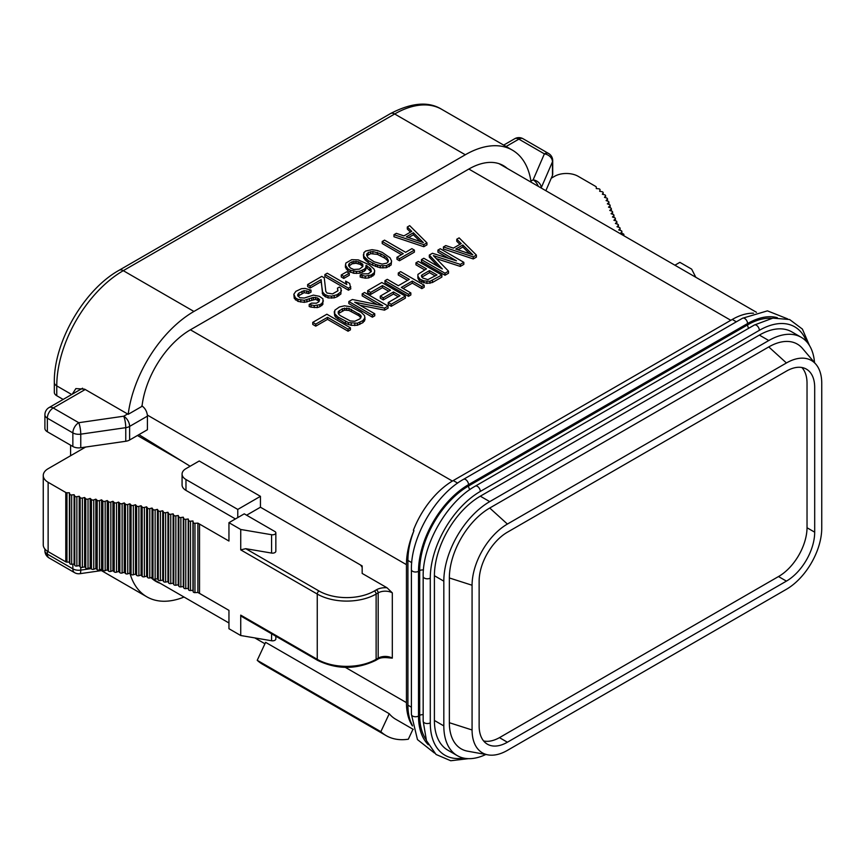 <?xml version="1.0" encoding="UTF-8"?>
<svg xmlns="http://www.w3.org/2000/svg" width="865" height="865" viewBox="0 0 865 865"><rect width="100%" height="100%" fill="white"/><g stroke="black" fill="none" stroke-linecap="round" stroke-linejoin="round"><path stroke-width="1.3" d="M70.595 445.194L70.595 455.725M182.364 461.456L137.416 435.506M190.127 466.246L138.93 434.63M507.236 168.416A69.103 39.898 -60 0 0 503.387 165.626A69.103 39.898 -60 0 0 468.841 169.043L190.397 329.803L452.384 481.059M63.156 399.435L56.766 395.738A8.326 4.812 180 0 1 54.322 392.342L54.322 382.481C53.598 342.345 84.002 289.699 119.121 270.258A8.326 4.812 60 0 1 123.284 270.669L193.922 311.454A94.08 54.311 120 0 0 128.204 414.313L142.001 406.345A69.103 39.898 -60 0 1 190.397 329.803M193.922 311.454L465.305 154.77A94.08 54.311 120 0 1 512.34 150.11A94.08 54.311 120 0 1 531.024 181.747L530.678 181.942M129.891 573.149A94.08 54.311 120 0 0 146.888 596.85A94.08 54.311 120 0 0 184.029 597.045M160.187 583.28A69.103 39.898 -60 0 1 155.841 581.334A69.103 39.898 -60 0 1 151.018 577.636M457.985 249.823L462.829 247.033L469.663 253.769M421.85 277.189L429.483 272.637L435.236 275.957M338.377 313.584L344.508 310.135L348.973 310.449L358.878 315.714L360.878 317.812M408.539 237.583L413.373 234.793L420.217 241.54M366.933 255.759L370.685 253.65L377.443 254.386L384.352 257.911L386.969 259.878L388.061 261.9M348.854 266.139L352.131 263.782L355.991 263.295L360.175 264.355L362.835 266.528M443.431 246.936L443.431 248.969L473.252 258.938L476.388 257.132L476.388 255.089L459.12 237.864L456.774 239.227L461.207 243.606L453.368 248.136L445.778 245.574L443.431 246.936L473.252 256.905L476.388 255.089M456.774 239.227L456.774 241.27L459.91 244.363M421.45 259.619L421.45 261.663L444.999 275.254L448.524 273.221L448.524 271.178L433.376 255.629L460.299 264.376L463.835 262.344L440.285 248.742L437.928 250.104L456.471 260.808L432.435 253.272L429.3 255.089L442.339 268.961L423.807 258.257L421.45 259.619L444.999 273.221L448.524 271.178M436.284 258.613L460.299 266.42L463.835 264.376L463.835 262.344M437.928 250.104L437.928 252.148L448.74 258.386M429.3 255.089L429.3 257.132L438.144 266.539M417.882 276.14L417.882 278.184L419.817 281.114L426.899 283.385L432.435 282.509L441.853 277.07L441.853 275.027L418.314 261.435L415.957 262.798L426.477 268.864L417.946 274.367L417.882 276.14L419.817 279.071L423.72 280.876L429.97 281.309L441.853 275.027M415.957 262.798L415.957 264.831L424.715 269.891M398.289 272.994L409.318 279.352L398.332 285.699L387.304 279.33L384.947 280.693L408.496 294.284L410.853 292.932L401.338 287.429L412.324 281.093L421.839 286.585L424.196 285.223L400.646 271.632L398.289 272.994L398.289 275.027L407.556 280.368M384.947 280.693L384.947 282.736L408.496 296.327L410.853 294.965L410.853 292.932M403.101 288.456L412.324 283.125L421.839 288.618L424.196 287.267L424.196 285.223M367.679 290.662L370.685 292.402L382.46 285.601L390.483 290.229L380.276 296.122L383.282 297.852L393.489 291.959L399.998 295.722L388.223 302.523L391.229 304.253L405.361 296.1L381.811 282.509L367.679 290.662L367.679 292.705L370.685 294.435L382.46 287.645L388.709 291.246M380.276 296.122L380.276 298.155L383.282 299.896L393.489 294.003L398.235 296.749M388.223 302.523L388.223 304.556L391.229 306.296L405.361 298.144L405.361 296.1M362.186 293.83L382.73 305.691L352.379 299.495L348.844 301.539L372.393 315.13L374.75 313.779L354.704 302.199L384.557 308.113L388.093 306.069L364.543 292.478L362.186 293.83L362.186 295.873L377.27 304.577M348.844 301.539L348.844 303.583L372.393 317.174L374.75 315.812L374.75 313.779M360.078 305.302L384.557 310.146L388.093 308.113L388.093 306.069M334.258 311.692L334.69 315.801L335.912 317.412L345.535 323.423L351.222 325.348L357.375 325.262L362.976 322.613L365.008 319.704L364.565 315.606L361.235 312.319L350.822 306.761L344.465 305.81L339.426 306.978L334.831 310.211L334.69 313.757L338.02 317.044L348.433 322.602L357.375 323.229L362.976 320.569L365.008 317.66M312.741 322.386L312.741 324.418L315.747 326.159L327.521 319.358L348.065 331.219L350.411 329.857L350.411 327.824L326.873 314.222L312.741 322.386L315.747 324.115L327.521 317.325L348.065 329.176L350.411 327.824M393.975 234.696L393.975 236.74L423.807 246.709L426.942 244.892L426.942 242.86L409.675 225.635L407.318 226.998L411.762 231.366L403.912 235.907L396.332 233.334L393.975 234.696L423.807 244.665L426.942 242.86M407.318 226.998L407.318 229.03L410.453 232.123M396.97 257.273L396.97 259.305L399.468 260.754L414.389 252.148L414.389 250.104L411.881 248.655L405.599 252.288L384.557 240.135L382.2 241.497L403.241 253.64L396.97 257.273L399.468 258.711L414.389 250.104M382.2 241.497L382.2 243.53L401.479 254.667M363.408 254.656L363.733 258.246L368.176 262.625L372.685 265.231L380.265 267.793L386.417 267.718L391.121 264.993L391.586 260.96L390.039 257.802L382.308 252.429L377.508 250.569L372.047 249.671L365.722 251.012L363.862 252.656L363.733 256.213L368.176 260.581L375.583 264.409L380.265 265.75L386.417 265.674L391.121 262.96L391.586 260.96M345.351 265.079L347.903 268.82L350.411 270.269L356.38 271.448L359.84 271.178L364.273 269.21L365.733 267.782L366.079 265.263L370.804 268.896L371.345 271.48L368.317 273.805L362.175 273.881L360.208 275.016L365.289 276.14L371.215 275.027L374.242 272.702L374.707 270.702L373.875 268.864L369.041 264.712L358.348 259.9L351.698 259.684L345.816 263.079L345.351 267.123L347.903 270.853L353.699 273.297L359.84 273.221L364.273 271.242L365.733 269.826L366.079 267.307L371.204 271.686M360.208 275.016L360.208 277.06L365.289 278.173L368.75 277.914L374.242 274.735L374.707 270.702M341.275 274.962L341.275 277.005L343.773 278.443L349.276 275.275L349.276 273.232L346.768 271.794L341.275 274.962L343.773 276.411L349.276 273.232M324.905 274.573L324.905 276.616L348.454 290.207L350.812 288.845L349.655 283.428L345.643 281.114L346.8 284.499L327.262 273.221L324.905 274.573L348.454 288.175L350.812 286.812M345.643 281.114L345.935 284.001M307.637 284.542L307.637 286.585L310.146 288.034L321.131 281.687L323.056 295.03L328.073 297.928L334.214 297.852L337.069 296.782L340.886 294.003L341.026 288.413L339.415 287.029L337.447 288.164L337.988 290.737L332.495 293.916L327.024 293.019L325.813 291.408L324.267 277.838L321.769 276.389L307.637 284.542L310.146 285.991L321.131 279.644L322.342 291.678L324.678 294.381L328.073 295.884L331.641 296.144L337.069 294.738L340.886 291.959L341.459 290.478M337.447 288.164L337.826 290.9M309.194 304.469L309.194 306.513L311.086 307.151L317.336 307.594L319.801 306.751L322.84 304.426L322.969 298.836L319.358 296.295L313.379 295.116L304.318 298.036L299.852 297.722L297.625 295.527L298.868 293.073L304.08 290.651L308.654 291.473L311.011 290.121L304.934 288.423L301.463 288.683L295.862 291.343L293.841 294.251L295.484 297.928L297.993 299.366L304.361 300.328L313.422 297.398L317.498 297.938L319.618 299.614L318.763 301.842L316.406 303.204L311.551 303.118L309.194 304.469L314.265 305.594L319.801 304.707L321.769 303.583L323.402 300.901M297.96 296.144L304.08 292.684L308.654 293.516L311.011 292.154L311.011 290.121M293.841 294.251L294.273 298.349L297.993 301.409L304.361 302.361L315.606 299.344L319.185 301.236M473.252 258.938L473.252 256.905M472.82 254.84L455.758 249.066L462.829 244.99L472.82 254.84M422.023 274.908L429.483 270.604L436.998 274.94L427.861 279.633L422.671 278L421.352 275.881L422.023 274.908L422.023 276.951M359.97 318.839L354.758 321.261L350.293 320.947L340.378 315.682L338.766 314.298L338.226 311.724L342.432 308.708L348.973 308.405L360.489 315.065L361.213 316.385L359.97 318.839M423.374 242.6L406.312 236.837L413.373 232.75L423.374 242.6M384.352 255.878L386.969 257.835L388.396 260.484L388.223 261.738L386.763 263.155L382.125 264.106L374.145 261.771L368.025 257.781L366.587 255.143L368.231 252.461L372.869 251.51L380.838 253.856L384.352 255.878L384.352 257.911M353.763 269.48L350.368 267.977L348.541 265.555L349.384 263.338L352.131 261.749L358.283 261.673L362.792 264.268L362.835 266.561L359.407 269.123L353.763 269.48M462.829 247.033L462.829 244.99M460.299 266.42L460.299 264.376M444.999 275.254L444.999 273.221M421.828 282.271L421.828 280.228M423.72 282.909L423.72 280.876M419.817 281.114L419.817 279.071M418.714 280.022L418.714 277.979M432.435 282.509L432.435 280.465M429.97 283.352L429.97 281.309M426.899 283.385L426.899 281.352M429.483 272.637L429.483 270.604M421.839 288.618L421.839 286.585M412.324 283.125L412.324 281.093M408.496 296.327L408.496 294.284M370.685 294.435L370.685 292.402M382.46 287.645L382.46 285.601M391.229 306.296L391.229 304.253M393.489 294.003L393.489 291.959M383.282 299.896L383.282 297.852M384.557 310.146L384.557 308.113M372.393 317.174L372.393 315.13M362.976 322.613L362.976 320.569M364.435 321.185L364.435 319.153M359.829 324.418L359.829 322.386M357.375 325.262L357.375 323.229M354.801 325.597L354.801 323.553M351.222 325.348L351.222 323.305M348.433 324.635L348.433 322.602M345.535 323.423L345.535 321.38M338.02 319.077L338.02 317.044M335.912 317.412L335.912 315.368M334.69 315.801L334.69 313.757M360.489 317.098L360.489 315.065M358.878 315.714L358.878 313.681M351.363 311.378L351.363 309.335M348.973 310.449L348.973 308.405M346.681 310.038L346.681 307.994M344.508 310.135L344.508 308.091M342.432 310.751L342.432 308.708M339.296 312.568L339.296 310.524M338.226 313.303L338.226 311.724M348.065 331.219L348.065 329.176M327.521 319.358L327.521 317.325M315.747 326.159L315.747 324.115M423.807 246.709L423.807 244.665M413.373 234.793L413.373 232.75M399.468 260.754L399.468 258.711M391.121 264.993L391.121 262.96M389.272 266.647L389.272 264.603M386.417 267.718L386.417 265.674M382.946 267.977L382.946 265.944M380.265 267.793L380.265 265.75M377.475 267.09L377.475 265.047M375.583 266.452L375.583 264.409M372.685 265.231L372.685 263.187M368.176 262.625L368.176 260.581M366.068 260.949L366.068 258.916M364.954 259.857L364.954 257.813M363.733 258.246L363.733 256.213M386.969 259.878L386.969 257.835M380.838 255.889L380.838 253.856M377.443 254.386L377.443 252.342M372.869 253.553L372.869 251.51M370.685 253.65L370.685 251.618M368.231 254.494L368.231 252.461M366.76 255.456L366.76 253.878M353.699 273.297L353.699 271.264M356.38 273.481L356.38 271.448M350.411 272.302L350.411 270.269M347.903 270.853L347.903 268.82M346.184 268.961L346.184 266.917M374.242 274.735L374.242 272.702M372.783 276.162L372.783 274.119M371.215 277.07L371.215 275.027M368.75 277.914L368.75 275.87M365.289 278.173L365.289 276.14M362.111 277.697L362.111 275.665M370.804 270.94L370.804 268.896M369.701 269.848L369.701 267.804M367.084 267.88L367.084 265.847M366.079 267.307L366.079 265.263M365.733 269.826L365.733 267.782M364.273 271.242L364.273 269.21M362.305 272.378L362.305 270.334M359.84 273.221L359.84 271.178M362.792 266.312L362.792 264.268M361.678 265.22L361.678 263.176M360.175 264.355L360.175 262.311M358.283 263.706L358.283 261.673M355.991 263.295L355.991 261.252M353.817 263.392L353.817 261.36M352.131 263.782L352.131 261.749M349.384 265.371L349.384 263.338M348.714 265.879L348.714 264.301M343.773 278.443L343.773 276.411M348.454 290.207L348.454 288.175M340.886 294.003L340.886 291.959M338.637 295.873L338.637 293.83M337.069 296.782L337.069 294.738M334.214 297.852L334.214 295.808M331.641 298.176L331.641 296.144M328.073 297.928L328.073 295.884M325.673 296.998L325.673 294.954M324.678 296.414L324.678 294.381M323.056 295.03L323.056 292.997M322.342 293.711L322.342 291.678M321.131 281.687L321.131 279.644M310.146 288.034L310.146 285.991M318.504 300.555L318.504 298.522M317.498 299.982L317.498 297.938M315.606 299.344L315.606 297.3M313.422 299.441L313.422 297.398M311.746 299.831L311.746 297.798M309.389 301.193L309.389 299.149M306.924 302.036L306.924 299.993M304.361 302.361L304.361 300.328M300.782 302.112L300.782 300.068M297.993 301.409L297.993 299.366M295.484 299.96L295.484 297.928M294.273 298.349L294.273 296.317M308.654 293.516L308.654 291.473M306.761 292.878L306.761 290.835M304.08 292.684L304.08 290.651M302.015 293.3L302.015 291.267M298.868 295.116L298.868 293.073M297.798 295.852L297.798 294.273M322.84 304.426L322.84 302.382M321.769 305.615L321.769 303.583M319.801 306.751L319.801 304.707M317.336 307.594L317.336 305.55M314.265 307.637L314.265 305.594M311.086 307.151L311.086 305.118M412.346 725.335A64.94 37.487 -60 0 1 407.912 705.17L407.912 560.423A64.94 37.487 -60 0 1 413.946 530.656L413.362 530.321A64.94 37.487 -60 0 1 453.238 480.562L732.266 319.455A64.94 37.487 -60 0 1 753.523 313.206M413.946 530.656A67.438 38.936 120 0 0 406.442 564.65L406.442 702.64A67.438 38.936 120 0 0 412.454 725.94M389.239 713.712L380.849 731.682A86.381 49.878 120 0 0 386.201 735.65L262.582 664.277A86.381 49.878 120 0 1 257.229 660.309L265.609 642.338L389.239 713.712A67.438 38.936 120 0 0 395.683 719.237L413.243 729.379M257.229 660.309L380.849 731.682M386.201 735.65A86.381 49.878 120 0 0 408.334 739.207L412.983 729.227M360.435 564.942A19.982 11.537 180 0 1 362.165 567.451M260.441 496.337L237.778 509.431L185.975 479.513A13.321 7.688 0 0 1 182.072 474.085A13.321 7.688 0 0 1 185.975 468.646L199.22 460.991L260.441 496.337L260.441 507.214L362.165 565.937L362.165 573.419L387.012 587.768L392.31 592.86L392.31 658.124L389.088 657.887C384.017 657.205 380.211 657.67 377.659 659.26A2.498 1.438 -120 0 0 378.178 658.124L376.124 659.314A41.628 24.036 180 0 1 317.25 659.314L240.73 615.123L242.2 616.821L317.769 660.449A2.498 1.438 -60 0 1 317.25 659.314L317.25 594.05A41.628 24.036 0 0 0 376.124 594.05L378.178 592.86A9.991 5.763 180 0 1 392.31 592.86M66.962 492.769L66.962 562.109A1.665 0.962 180 0 1 65.783 561.828L48.126 551.632A16.651 9.612 180 0 1 43.25 544.831L43.25 475.501A16.651 9.612 0 0 0 48.126 482.292L65.783 492.488A1.665 0.962 0 0 0 66.962 492.769L69.395 492.769L69.784 494.142A1.665 0.962 0 0 0 71.687 494.942L74.087 494.715L74.79 496.056A1.665 0.962 0 0 0 76.877 496.694L79.202 496.283L80.164 497.57A1.665 0.962 0 0 0 82.359 498.067L84.597 497.505L85.765 498.727A1.665 0.962 0 0 0 88.025 499.105L90.176 498.424L91.463 499.613A1.665 0.962 0 0 0 93.755 499.916L95.842 499.159L97.183 500.338A1.665 0.962 0 0 0 99.486 500.608L101.551 499.829L102.881 501.019A1.665 0.962 0 0 0 105.173 501.311L107.249 500.543L108.547 501.743A1.665 0.962 0 0 0 110.839 502.046L112.926 501.3L114.202 502.511A1.665 0.962 0 0 0 116.494 502.835L118.592 502.1L119.846 503.322A1.665 0.962 0 0 0 122.127 503.657L124.246 502.933L125.468 504.165A1.665 0.962 0 0 0 127.75 504.522L129.88 503.808L131.069 505.052A1.665 0.962 0 0 0 133.34 505.42L135.491 504.738L136.638 505.993A1.665 0.962 0 0 0 138.887 506.393L141.071 505.733L142.152 507.009A1.665 0.962 0 0 0 144.369 507.452L146.596 506.825L147.591 508.133A1.665 0.962 0 0 0 149.796 508.62L152.045 508.036L152.964 509.366A1.665 0.962 0 0 0 155.138 509.896L157.419 509.366L158.273 510.696A1.665 0.962 0 0 0 160.403 511.269L162.717 510.782L163.507 512.123A1.665 0.962 0 0 0 165.615 512.729L167.951 512.275L168.675 513.637A1.665 0.962 0 0 0 170.762 514.275L173.108 513.853L173.789 515.216A1.665 0.962 0 0 0 175.855 515.875L178.222 515.486L178.839 516.859A1.665 0.962 0 0 0 180.871 517.54L183.272 517.183L183.791 518.578A1.665 0.962 0 0 0 185.78 519.303L188.202 519L188.592 520.406A1.665 0.962 0 0 0 190.495 521.206L192.949 520.979L193.165 522.406A1.665 0.962 0 0 0 194.96 523.282L197.89 523.13L228.955 541.036L228.955 522.676L240.73 529.477L271.578 534.721A3.33 1.925 0 0 0 275.849 532.872A3.33 1.925 0 0 0 274.865 531.521L244.254 513.842L228.955 522.676M66.962 562.109L69.395 562.109L69.784 563.483A1.665 0.962 180 0 0 71.687 564.272L74.087 564.056L74.79 565.386A1.665 0.962 180 0 0 76.877 566.024L79.202 565.613L80.164 566.899A1.665 0.962 180 0 0 82.359 567.397L84.597 566.835L85.765 568.067A1.665 0.962 180 0 0 88.025 568.446L90.176 567.764L91.463 568.954A1.665 0.962 180 0 0 93.755 569.257L95.842 568.5L97.183 569.667A1.665 0.962 180 0 0 99.486 569.949L101.551 569.159L102.881 570.349A1.665 0.962 180 0 0 105.173 570.64L107.249 569.873L108.547 571.073A1.665 0.962 180 0 0 110.839 571.387L112.926 570.63L114.202 571.851A1.665 0.962 180 0 0 116.494 572.176L118.592 571.43L119.846 572.652A1.665 0.962 180 0 0 122.127 572.998L124.246 572.273L125.468 573.495A1.665 0.962 180 0 0 127.75 573.852L129.88 573.138L131.069 574.382A1.665 0.962 180 0 0 133.34 574.76L135.491 574.068L136.638 575.322A1.665 0.962 180 0 0 138.887 575.733L141.071 575.074L142.152 576.35A1.665 0.962 180 0 0 144.369 576.793L146.596 576.166L147.591 577.463A1.665 0.962 180 0 0 149.796 577.95L152.045 577.377L152.964 578.696A1.665 0.962 180 0 0 155.138 579.226L157.419 578.696L158.273 580.037A1.665 0.962 180 0 0 160.403 580.599L162.717 580.112L163.507 581.464A1.665 0.962 180 0 0 165.615 582.069L167.951 581.615L168.675 582.967A1.665 0.962 180 0 0 170.762 583.605L173.108 583.183L173.789 584.556A1.665 0.962 180 0 0 175.855 585.216L178.222 584.816L178.839 586.189A1.665 0.962 180 0 0 180.871 586.881L183.272 586.524L183.791 587.908A1.665 0.962 180 0 0 185.78 588.643L188.202 588.341L188.592 589.746A1.665 0.962 180 0 0 190.495 590.535L192.949 590.308L193.165 591.736A1.665 0.962 180 0 0 194.96 592.612L197.89 592.471L228.955 610.366L199.383 593.293M596.288 187.175L596.288 188.57L596.288 187.175A1.665 0.962 0 0 0 595.801 186.494L578.134 176.298A16.651 9.612 0 0 0 554.595 176.298L551.254 178.222M596.288 188.57L598.666 188.797A1.665 0.962 0 0 1 600.061 189.749A1.665 0.962 0 0 1 600.04 189.9L599.65 191.284L601.964 191.695A1.665 0.962 0 0 1 603.143 192.614A1.665 0.962 0 0 1 603.078 192.895L602.364 194.236L604.592 194.798A1.665 0.962 0 0 1 605.587 195.674A1.665 0.962 0 0 1 605.457 196.052L604.484 197.35L606.603 198.02A1.665 0.962 0 0 1 607.468 198.863A1.665 0.962 0 0 1 607.262 199.328L606.084 200.572L608.138 201.318A1.665 0.962 0 0 1 608.917 202.129A1.665 0.962 0 0 1 608.657 202.637L607.349 203.848L609.382 204.616A1.665 0.962 0 0 1 610.139 205.427A1.665 0.962 0 0 1 609.857 205.946L608.506 207.135L610.571 207.903A1.665 0.962 0 0 1 611.328 208.714A1.665 0.962 0 0 1 611.068 209.233L609.738 210.433L611.825 211.179A1.665 0.962 0 0 1 612.604 212.001A1.665 0.962 0 0 1 612.355 212.509L611.058 213.709L613.155 214.444A1.665 0.962 0 0 1 613.955 215.266A1.665 0.962 0 0 1 613.718 215.763L612.442 216.985L614.561 217.699A1.665 0.962 0 0 1 615.372 218.531A1.665 0.962 0 0 1 615.145 219.018L613.89 220.24L616.021 220.953A1.665 0.962 0 0 1 616.853 221.786A1.665 0.962 0 0 1 616.626 222.262L615.393 223.494L617.545 224.186A1.665 0.962 0 0 1 618.41 225.03A1.665 0.962 0 0 1 618.194 225.495L617.005 226.738L619.178 227.398A1.665 0.962 0 0 1 620.075 228.252A1.665 0.962 0 0 1 619.881 228.695L618.735 229.96L620.951 230.577A1.665 0.962 0 0 1 621.881 231.442A1.665 0.962 0 0 1 621.719 231.863L620.638 233.15L622.887 233.723A1.665 0.962 0 0 1 623.881 234.599A1.665 0.962 0 0 1 623.73 234.988L623.373 235.464M85.613 447.064L48.126 468.7A16.651 9.612 0 0 0 43.25 475.501M240.73 529.477L240.73 549.87L245.736 548.68L271.578 553.07A3.33 1.925 0 0 0 275.849 551.232L275.849 532.872M530.926 181.12L533.143 179.844L544.388 153.862A8.326 4.812 -60 0 1 548.551 153.451L523.033 138.724A8.326 8.326 0 0 0 514.718 138.724L503.668 145.104M538.3 186.343A8.326 4.812 60 0 0 533.143 179.844A8.326 6.596 23.4 0 1 541.22 187.802L552.465 161.831A8.326 6.596 23.4 0 0 544.388 153.862L518.87 139.135A8.326 4.812 -60 0 1 523.033 138.724M506.101 146.509L518.87 139.135A8.326 4.812 -120 0 0 514.718 138.724M552.465 175.422L552.465 161.831A8.326 4.812 0 0 0 552.713 160.663L552.713 174.265A8.326 4.812 180 0 1 552.465 175.422L545.847 190.7M141.795 405.782C144.898 407.966 146.747 411.059 147.353 415.07A8.326 4.812 60 0 1 147.418 416.13L147.418 429.732L129.62 440.004A8.326 4.812 180 0 1 125.76 441.269L80.759 447.756A8.326 4.812 180 0 1 72.855 446.491L47.348 431.765A8.326 4.812 180 0 1 44.904 428.37L44.904 414.768A8.326 4.812 0 0 0 47.348 418.173L47.348 431.765M72.249 394.18L75.871 388.59L84.64 389.164L128.204 414.313M235.431 518.946L185.975 490.39A13.321 7.688 180 0 1 182.072 484.951L182.072 474.085M260.441 507.214L246.612 515.205M237.778 509.431L237.778 517.584M85.235 389.499L53.23 407.977A8.326 4.812 -120 0 0 49.067 407.566A8.326 8.326 0 0 0 44.904 414.768M72.855 446.491L72.855 432.9A8.326 4.812 120 0 1 78.747 422.704L53.23 407.977A8.326 4.812 120 0 0 47.348 418.173L72.855 432.9A8.326 4.812 0 0 0 80.759 434.165L125.76 427.667A8.326 4.812 0 0 0 129.62 426.402L147.418 416.13M127.62 413.967L123.738 416.206L78.747 422.704A8.326 1.644 81.8 0 1 80.759 434.165L80.759 447.756M47.348 551.146L47.348 554.119A8.326 4.812 120 0 0 49.067 557.936L74.585 572.662A8.326 8.326 0 0 0 79.937 573.69L102.903 570.381L102.881 501.019M44.904 549.015L44.904 550.724A8.326 4.812 0 0 0 47.348 554.119L72.855 568.846A8.326 4.812 120 0 0 74.585 572.662M72.855 564.164L72.855 568.846A8.326 4.812 0 0 0 80.759 570.111A8.326 1.644 81.8 0 1 79.937 573.69M228.955 610.366L228.955 628.725L240.73 635.515L240.73 615.123M240.73 635.515L271.578 640.76A3.33 1.925 0 0 0 275.849 638.921L275.849 636.251M197.89 592.471L197.89 523.13M192.949 590.308L192.949 520.979M188.202 588.341L188.202 519M183.272 586.524L183.272 517.183M178.222 584.816L178.222 515.486M173.108 583.183L173.108 513.853M167.951 581.615L167.951 512.275M162.717 580.112L162.717 510.782M157.419 578.696L157.419 509.366M152.045 577.377L152.045 508.036M146.596 576.166L146.596 506.825M141.071 575.074L141.071 505.733M135.491 574.068L135.491 504.738M129.88 573.138L129.88 503.808M124.246 572.273L124.246 502.933M118.592 571.43L118.592 502.1M112.926 570.63L112.926 501.3M107.249 569.873L107.249 500.543M101.551 569.159L101.551 499.829M95.842 568.5L95.842 499.159M90.176 567.764L90.176 498.424M84.597 566.835L84.597 497.505M79.202 565.613L79.202 496.283M74.087 564.056L74.087 494.715M69.395 562.109L69.395 492.769M485.827 754.475A64.94 37.487 -60 0 1 457.271 755.632L447.854 750.193A64.94 37.487 -60 0 1 434.403 720.469L434.403 575.722A64.94 37.487 -60 0 1 480.313 496.186L759.351 335.09A64.94 37.487 -60 0 1 791.821 331.879L801.239 337.318A64.94 37.487 -60 0 1 814.516 362.619M457.271 755.632A64.94 37.487 -60 0 1 443.821 725.908L443.821 581.161A64.94 37.487 -60 0 1 489.731 501.624L768.769 340.529A64.94 37.487 -60 0 1 801.239 337.318M488.001 754.875L467.554 751.166A57.101 32.967 -60 0 1 449.357 722.707L449.357 577.961A57.101 32.967 -60 0 1 489.731 508.025L768.769 346.93A57.101 32.967 -60 0 1 802.515 348.465L815.944 364.306A49.954 28.837 -60 0 1 821.75 383.357L821.75 528.104A49.954 28.837 -60 0 1 786.426 589.281L507.398 750.377A49.954 28.837 -60 0 1 488.001 754.875A49.954 28.837 -60 0 1 472.074 729.984L472.074 585.237A49.954 28.837 -60 0 1 507.398 524.06L786.426 362.965A49.954 28.837 -60 0 1 815.944 364.306M814.689 532.18A39.963 23.074 -60 0 1 786.426 581.118L507.398 742.224A39.963 23.074 -60 0 1 487.417 744.203A39.963 23.074 -60 0 1 479.134 725.908L479.134 581.161A39.963 23.074 -60 0 1 507.398 532.213L786.426 371.117A39.963 23.074 -60 0 1 806.407 369.139A39.963 23.074 -60 0 1 814.689 387.433L814.689 532.18L807.034 527.758M483.632 740.959A39.963 23.074 120 0 0 499.743 737.477L778.781 576.382A39.963 23.074 120 0 0 807.034 527.445L807.034 383.336A39.963 23.074 120 0 0 801.866 367.506M674.905 265.209L679.879 262.344L691.654 269.134L695.806 277.276M468.841 169.043L730.817 320.299M56.766 395.738L56.766 385.887A94.08 54.311 -60 0 1 123.284 270.669L394.667 113.985A94.08 54.311 -60 0 1 441.701 109.325L512.34 150.11M119.121 270.258L390.504 113.575A8.326 4.812 60 0 1 394.667 113.985L465.305 154.77M345.384 667.391L406.442 702.64M245.736 548.68L319.023 591A39.13 22.587 0 0 0 374.35 591L376.416 589.811A12.488 7.212 180 0 1 387.012 587.768M407.912 705.17L411.405 707.192M407.912 560.423L411.729 562.628M453.238 480.562L457.639 483.103M147.353 415.07L406.442 564.65M54.322 382.481A8.326 4.812 0 0 0 56.766 385.887L71.687 394.505M185.975 479.513L185.975 490.39M125.76 441.269L125.76 427.667A8.326 1.644 81.8 0 0 123.738 416.206A8.326 4.812 60 0 1 129.62 426.402L129.62 440.004M91.106 568.619L80.759 570.111L80.759 567.31M392.31 658.124A9.991 5.763 0 0 0 378.178 658.124L378.178 592.86A2.498 1.438 60 0 0 376.416 589.811M377.659 659.26L375.605 660.449A2.498 1.438 -120 0 0 376.124 659.314L376.124 594.05A2.498 1.438 60 0 0 374.35 591M240.73 549.87L317.25 594.05A2.498 1.438 120 0 1 319.023 591M199.523 593.379L199.523 524.039M271.578 553.07L271.578 534.721M271.578 640.76L271.578 633.785M194.96 523.282L194.96 592.612M193.165 522.406L193.165 591.736M190.495 521.206L190.495 590.535M188.592 520.406L188.592 589.746M185.78 519.303L185.78 588.643M183.791 518.578L183.791 587.908M180.871 517.54L180.871 586.881M178.839 516.859L178.839 586.189M175.855 515.875L175.855 585.216M173.789 515.216L173.789 584.556M170.762 514.275L170.762 583.605M168.675 513.637L168.675 582.967M165.615 512.729L165.615 582.069M163.507 512.123L163.507 581.464M160.403 511.269L160.403 580.599M158.273 510.696L158.273 580.037M155.138 509.896L155.138 579.226M152.964 509.366L152.964 578.696M149.796 508.62L149.796 577.95M147.591 508.133L147.591 577.463M144.369 507.452L144.369 576.793M142.152 507.009L142.152 576.35M138.887 506.393L138.887 575.733M136.638 505.993L136.638 575.322M133.34 505.42L133.34 574.76M131.069 505.052L131.069 574.382M127.75 504.522L127.75 573.852M125.468 504.165L125.468 573.495M122.127 503.657L122.127 572.998M119.846 503.322L119.846 572.652M116.494 502.835L116.494 572.176M114.202 502.511L114.202 571.851M110.839 502.046L110.839 571.387M108.547 501.743L108.547 571.073M105.173 501.311L105.173 570.64M99.486 500.608L99.486 569.949M97.183 500.338L97.183 569.667M93.755 499.916L93.755 569.257M91.463 499.613L91.463 568.954M88.025 499.105L88.025 568.446M85.765 498.727L85.765 568.067M82.359 498.067L82.359 567.397M80.164 497.57L80.164 566.899M76.877 496.694L76.877 566.024M74.79 496.056L74.79 565.386M71.687 494.942L71.687 564.272M69.784 494.142L69.784 563.483M65.783 492.488L65.783 561.828M48.126 551.632L48.126 482.292M732.266 319.455L736.353 321.812M777.332 317.682A70.768 40.86 120 0 0 747.576 323.532L468.549 484.638A70.768 40.86 120 0 0 418.509 571.3L418.509 716.047A70.768 40.86 120 0 0 428.316 744.743M418.509 716.047A4.163 2.4 180 0 1 413.967 716.566A4.163 2.4 180 0 1 411.405 714.349L417.46 739.586L434.446 753.026M418.509 571.3A4.163 2.4 180 0 1 413.967 571.819A4.163 2.4 180 0 1 411.405 569.602L411.405 714.349M468.549 484.638A4.163 2.4 -120 0 0 466.722 480.443A4.163 2.4 -120 0 0 463.521 479.329C435.452 494.769 410.734 537.587 411.405 569.602M747.576 323.532A4.163 2.4 -120 0 0 745.76 319.347A4.163 2.4 -120 0 0 742.548 318.233L463.521 479.329M426.067 739.553A69.103 39.898 -60 0 1 419.687 715.366L419.687 570.619A69.103 39.898 -60 0 1 468.549 485.989L747.576 324.894A69.103 39.898 -60 0 1 771.71 318.331M419.687 715.366A4.163 2.4 180 0 1 423.169 714.685M423.45 569.97A4.163 2.4 0 0 0 419.687 570.619M806.504 341.556A70.768 40.86 120 0 0 759.351 330.333L480.313 491.428A70.768 40.86 120 0 0 430.283 578.101L430.283 722.848A70.768 40.86 120 0 0 463.575 758.075M430.283 722.848A4.163 2.4 180 0 1 425.742 723.367A4.163 2.4 180 0 1 423.169 721.151L426.467 740.656L436.046 754.464L450.73 760.746L468.484 758.659M430.283 578.101A4.163 2.4 180 0 1 425.742 578.62A4.163 2.4 180 0 1 423.169 576.404L423.169 721.151M480.313 491.428A4.163 2.4 -120 0 0 478.496 487.244A4.163 2.4 -120 0 0 475.296 486.13C447.227 501.57 422.509 544.377 423.169 576.404M759.351 330.333A4.163 2.4 -120 0 0 757.535 326.148A4.163 2.4 -120 0 0 754.323 325.035L475.296 486.13M759.351 335.09L768.769 340.529M480.313 496.186L489.731 501.624M434.403 575.722L443.821 581.161M434.403 720.469L443.821 725.908M768.769 346.93L786.426 362.965M489.731 508.025L507.398 524.06M449.357 577.961L472.074 585.237M449.357 722.707L472.074 729.984M786.426 581.118L778.5 576.544M507.398 742.224L499.462 737.64M469.857 489.59A4.163 2.4 60 0 1 468.549 485.989M748.733 328.257A4.163 2.4 60 0 1 747.576 324.894M623.73 235.669L623.73 234.988M621.719 233.42L621.719 231.863M619.881 230.274L619.881 228.695M618.194 227.095L618.194 225.495M616.626 223.894L616.626 222.262M615.145 220.662L615.145 219.018M613.718 217.418L613.718 215.763M612.355 214.163L612.355 212.509M611.068 210.909L611.068 209.233M609.857 207.643L609.857 205.946M608.657 204.345L608.657 202.637M607.262 201.004L607.262 199.328M605.457 197.663L605.457 196.052M603.078 194.42L603.078 192.895M499.051 163.68L756.486 312.308M390.504 113.575C411.535 102.611 428.597 101.194 441.701 109.325M151.991 578.544L228.955 622.984M254.818 637.916L264.95 643.765M552.713 160.663A8.326 8.326 0 0 0 548.551 153.451M101.41 570.586L146.888 596.85M82.597 388.212L49.067 407.566M44.904 550.724A8.326 8.326 0 0 0 49.067 557.936M375.605 660.449C356.326 669.651 337.047 669.651 317.769 660.449M742.548 318.233L767.439 310.859L787.561 318.85M754.323 325.035L772.867 318.125L789.615 319.531L802.406 329.1L809.467 345.513M623.881 235.745L623.881 234.599M621.881 233.463L621.881 231.442M620.075 230.328L620.075 228.252M618.41 227.16L618.41 225.03M616.853 223.959L616.853 221.786M615.372 220.737L615.372 218.531M613.955 217.493L613.955 215.266M612.604 214.25L612.604 212.001M611.328 211.006L611.328 208.714M610.139 207.741L610.139 205.427M608.917 204.443L608.917 202.129M607.468 201.069L607.468 198.863M605.587 197.707L605.587 195.674M603.143 194.43L603.143 192.614"/></g></svg>
